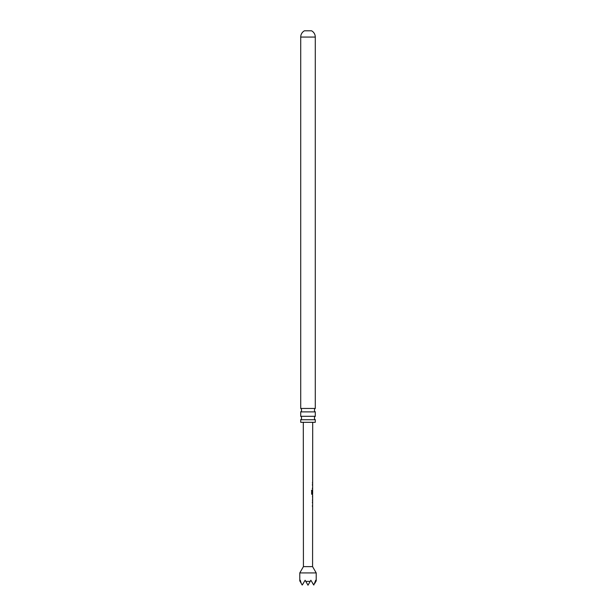 <?xml version="1.0" encoding="UTF-8"?>
<svg xmlns="http://www.w3.org/2000/svg" width="616" height="616" viewBox="0 0 616 616"><rect width="100%" height="100%" fill="white"/><g stroke="black" fill="none" stroke-linecap="round" stroke-linejoin="round"><path stroke-width="0.92" d="M315.284 408.447A2.141 2.141 0 0 0 315.284 411.881L300.716 411.881A2.141 2.141 0 0 0 300.716 408.447L315.284 408.447L315.284 37.068L300.716 37.068L300.716 408.447M315.284 419.735L300.716 419.735A2.141 2.141 0 0 0 300.716 416.308L315.284 416.308A2.141 2.141 0 0 0 315.284 419.735L315.284 422.307L300.716 422.307L300.716 419.735M300.716 37.068A7.146 7.146 0 0 1 304.427 30.8L311.573 30.8A7.146 7.146 0 0 1 315.284 37.068M300.716 411.881L300.716 416.308M315.284 411.881L315.284 416.308M299.784 572.934L316.216 572.934L312.574 566.628L303.426 566.628L299.784 572.934L299.784 580.873L301.239 583.398L300.3 580.249L300.084 581.389M316.216 572.934L316.216 580.873L315.916 581.389L315.7 580.249L313.806 585.038L310.857 580.249L310.202 581.389L305.798 581.389L305.143 580.249L302.194 585.038L301.239 583.398M312.574 566.628L312.635 494.918L311.634 494.078L311.642 490.298L312.173 490.298L312.173 493.855L312.635 493.924L312.705 422.307M311.534 490.298L312.05 490.298L312.497 494.918M312.643 490.89L312.497 490.313M303.426 566.628L303.295 422.307M312.643 484.238L312.358 485.077M312.358 488.226L312.597 489.065M312.358 494.078L312.589 494.918M312.635 499.846L312.605 496.835L312.635 499.846M312.628 501.786L312.351 502.633M312.351 505.782L312.582 506.622M305.798 581.389L308 585.2L310.202 581.389M314.761 583.398L315.916 581.389M312.674 583.398L313.806 585.038M302.194 585.038L303.326 583.398M312.458 493.508L312.612 490.89M312.043 493.855L312.466 493.917L312.043 493.855M312.605 496.835L312.597 499.807M312.505 483.213L312.505 482.313M312.497 489.065L312.497 488.165M312.505 485.131L312.505 484.238M312.489 500.554L312.489 499.846M312.489 496.835L312.497 496.15M312.481 506.622L312.481 505.721M312.489 502.687L312.489 501.786"/></g></svg>
